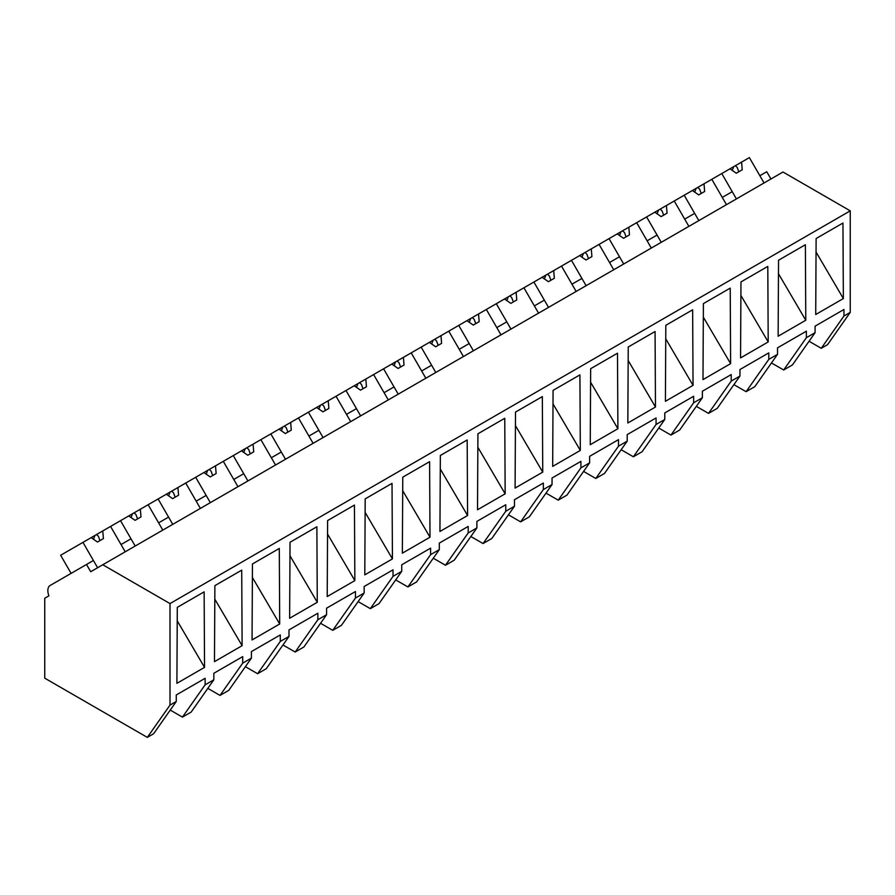 <?xml version="1.0" encoding="UTF-8"?>
<svg xmlns="http://www.w3.org/2000/svg" width="895" height="895" viewBox="0 0 895 895"><rect width="100%" height="100%" fill="white"/><g stroke="black" fill="none" stroke-linecap="round" stroke-linejoin="round"><path stroke-width="1.34" d="M770.942 178.989L766.758 171.739L759.855 175.722L764.039 182.972L749.384 157.609L741.586 162.107L742.224 169.793L736.305 173.216L729.973 168.819L721.773 173.552L736.417 198.914L732.233 191.664L727.255 194.539L722.276 197.426L726.46 204.664L711.816 179.302L721.773 173.552M809.058 341.252L821.252 348.3L827.551 344.664L850.25 312.377L850.25 210.851L783.002 172.019L90.697 571.726L86.513 564.476L50.154 585.464A11.154 6.444 60 0 0 48.934 595.835L44.75 598.252L44.75 678.175L147.317 737.39L170.005 705.103L170.005 603.577L102.757 564.756M850.25 210.851L170.005 603.577M147.317 737.39L153.582 733.777L176.27 701.49L170.005 705.103M176.27 701.49L176.27 694.967L205.134 678.309L205.134 684.832L213.849 679.797L213.849 673.275L242.713 656.617L242.713 663.139L251.428 658.105L251.428 651.582L280.292 634.924L280.292 641.435L286.59 637.799L289.007 636.401L289.007 629.89L317.859 613.22L317.859 619.743L324.169 616.107L326.585 614.708L326.585 608.186L355.438 591.528L355.438 598.05L361.748 594.414L364.164 593.016L364.164 586.493L393.017 569.835L393.017 576.358L401.743 571.323L401.743 564.801L430.596 548.143L430.596 554.654L439.322 549.619L439.322 543.108L468.174 526.439L468.174 532.961L474.473 529.325L476.89 527.927L476.89 521.405L505.753 504.746L505.753 511.269L512.052 507.633L514.468 506.234L514.468 499.712L543.332 483.054L543.332 489.576L549.631 485.94L552.047 484.542L552.047 478.019L580.911 461.361L580.911 467.872L585.285 465.355L589.626 462.838L589.626 456.327L618.49 439.658L618.49 446.18L624.788 442.544L627.205 441.145L627.205 434.623L656.057 417.965L656.057 424.487L662.367 420.851L664.784 419.453L664.784 412.931L693.636 396.272L693.636 402.795L702.362 397.76L702.362 391.238L731.215 374.58L731.215 381.091L735.589 378.574L739.941 376.057L739.941 369.545L768.794 352.876L768.794 359.398L777.509 354.364L777.509 347.853L806.373 331.184L806.373 337.706L815.088 332.671L815.088 326.149L843.951 309.491L843.951 316.013L850.25 312.377M815.714 314.514L843.358 298.561L842.956 223.034L816.117 238.529L815.714 314.514M768.201 341.946L767.798 266.419L740.971 281.914L740.557 357.911L768.201 341.946L740.892 295.417M515.095 488.077L542.739 472.124L542.336 396.597L515.498 412.08L515.095 488.077M665.41 401.296L693.054 385.342L692.64 309.815L665.813 325.31L665.41 401.296M553.076 390.388L579.915 374.893L580.318 450.42L552.674 466.384L553.076 390.388M590.252 444.692L590.655 368.695L617.494 353.201L617.897 428.727L590.252 444.692M655.476 407.035L655.073 331.508L628.234 347.003L627.831 422.988L655.476 407.035L628.167 360.495M242.12 645.675L241.717 570.16L214.878 585.643L214.476 661.64L242.12 645.675L214.811 599.147M440.351 455.477L467.179 439.982L467.582 515.509L439.937 531.473L440.351 455.477M279.699 623.983L279.296 548.456L252.457 563.951L252.054 639.947L279.699 623.983L252.39 577.454M364.791 574.858L365.194 498.862L392.021 483.378L392.435 558.905L364.791 574.858M477.516 509.77L505.16 493.816L504.758 418.289L477.919 433.784L477.516 509.77M402.358 553.166L430.003 537.201L429.6 461.675L402.772 477.169L402.358 553.166M289.633 618.255L290.036 542.258L316.875 526.763L317.277 602.29L289.633 618.255M703.392 303.606L730.219 288.123L730.622 363.639L702.989 379.603L703.392 303.606M778.135 336.218L778.538 260.221L805.377 244.727L805.78 320.253L778.135 336.218M354.856 580.598L354.442 505.071L327.615 520.566L327.212 596.551L354.856 580.598L327.536 534.058M177.299 607.347L204.138 591.852L204.541 667.379L176.897 683.332L177.299 607.347M821.252 348.3L843.951 316.013M815.088 332.671L792.399 364.959L783.673 369.993L771.479 362.956M783.673 369.993L806.373 337.706M816.05 252.021L843.358 298.561M213.849 679.797L191.161 712.084L182.435 717.119L205.134 684.832M182.435 717.119L170.24 710.071M177.232 620.839L204.541 667.379M71.097 573.371L60.636 555.258L82.955 542.37L97.6 567.732L93.416 560.483L86.513 564.476M126.016 541.665L121.038 544.54L125.222 551.79L110.566 526.428L120.534 520.677L135.179 546.039L130.994 538.79L126.016 541.665M768.794 359.398L746.106 391.686L752.404 388.05L754.821 386.651L777.509 354.364M778.471 273.713L805.78 320.253M746.106 391.686L733.9 384.649M698.838 220.617L694.654 213.368L691.6 215.124L684.697 219.118L688.881 226.368L674.237 200.995L684.194 195.244L698.838 220.617M731.215 381.091L708.527 413.378L712.901 410.861L717.242 408.344L739.941 376.057M708.527 413.378L696.321 406.341M661.26 242.31L657.075 235.061L647.119 240.811L651.303 248.06L636.658 222.687L646.615 216.937L661.26 242.31M693.636 402.795L670.948 435.082L679.663 430.047L702.362 397.76M703.313 317.11L730.622 363.639M670.948 435.082L658.754 428.034M623.681 264.003L619.497 256.753L614.518 259.628L609.54 262.503L613.724 269.753L599.079 244.391L609.036 238.641L623.681 264.003M656.057 424.487L633.369 456.774L642.084 451.74L664.784 419.453M665.735 338.802L693.054 385.342M633.369 456.774L621.175 449.726M586.113 285.695L581.929 278.446L576.939 281.321L571.961 284.196L576.145 291.446L561.501 266.083L571.457 260.333L586.113 285.695M618.49 446.18L595.79 478.467L602.089 474.831L604.505 473.433L627.205 441.145M595.79 478.467L583.596 471.43M548.534 307.388L544.35 300.149L541.285 301.906L534.382 305.9L538.566 313.149L523.922 287.776L533.89 282.026L548.534 307.388M580.911 467.872L558.211 500.16L566.938 495.125L589.626 462.838M590.588 382.199L617.897 428.727M558.211 500.16L546.017 493.123M510.955 329.091L506.771 321.842L503.706 323.61L496.803 327.592L500.987 334.842L486.343 309.469L496.311 303.718L510.955 329.091M543.332 489.576L520.633 521.863L529.359 516.829L552.047 484.542M553.009 403.891L580.318 450.42M520.633 521.863L508.438 514.815M473.377 350.784L469.193 343.535L459.224 349.285L463.42 356.534L448.764 331.172L458.732 325.411L473.377 350.784M505.753 511.269L483.054 543.556L491.78 538.521L514.468 506.234M515.43 425.584L542.739 472.124M483.054 543.556L470.859 536.508M435.798 372.477L431.614 365.227L421.657 370.978L425.841 378.227L411.197 352.865L421.153 347.115L435.798 372.477M468.174 532.961L445.475 565.248L451.785 561.612L454.201 560.214L476.89 527.927M477.852 447.276L505.16 493.816M445.475 565.248L433.281 558.211M398.219 394.169L394.035 386.931L390.981 388.687L384.078 392.681L388.262 399.92L373.618 374.558L383.575 368.807L398.219 394.169M430.596 554.654L407.907 586.941L416.622 581.907L439.322 549.619M440.273 468.98L467.582 515.509M407.907 586.941L395.702 579.904M360.64 415.873L356.456 408.623L346.499 414.374L350.683 421.623L336.039 396.25L345.996 390.5L360.64 415.873M393.017 576.358L370.329 608.645L379.044 603.61L401.743 571.323M402.694 490.673L430.003 537.201M370.329 608.645L358.123 601.597M323.061 437.565L318.877 430.316L308.92 436.066L313.105 443.316L298.46 417.943L308.417 412.192L323.061 437.565M355.438 598.05L332.75 630.337L341.465 625.303L364.164 593.016M365.115 512.365L392.435 558.905M332.75 630.337L320.555 623.289M285.494 459.258L281.298 452.009L271.342 457.759L275.526 465.008L260.881 439.646L270.838 433.896L285.494 459.258M317.859 619.743L295.171 652.03L303.886 646.995L326.585 614.708M295.171 652.03L282.977 644.993M247.915 480.951L243.731 473.701L240.665 475.469L233.763 479.463L237.947 486.701L223.302 461.339L233.271 455.589L247.915 480.951M280.292 641.435L257.592 673.722L263.891 670.087L266.307 668.688L289.007 636.401M289.969 555.75L317.277 602.29M257.592 673.722L245.398 666.685M210.336 502.654L206.152 495.405L203.087 497.172L196.184 501.155L200.368 508.405L185.724 483.031L195.692 477.281L210.336 502.654M242.713 663.139L220.013 695.415L224.388 692.898L228.74 690.381L251.428 658.105M220.013 695.415L207.819 688.378M172.757 524.347L168.573 517.097L158.605 522.848L162.789 530.097L148.145 504.724L158.113 498.974L172.757 524.347M741.586 162.107L729.973 168.819M735.354 165.709L737.178 167.41L738.8 171.773M733.732 166.649L732.289 170.43M711.816 179.302L704.007 183.811L704.645 191.485L698.726 194.909L692.394 190.512L684.194 195.244M704.007 183.811L692.394 190.512M697.776 187.402L699.599 189.113L701.221 193.465M696.153 188.342L694.71 192.123M674.237 200.995L666.428 205.503L667.066 213.189L661.148 216.601L654.816 212.204L646.615 216.937M666.428 205.503L654.816 212.204M660.197 209.106L662.02 210.806L663.654 215.158M658.575 210.034L657.131 213.815M636.658 222.687L628.849 227.196L629.487 234.882L623.569 238.294L617.237 233.897L609.036 238.641M628.849 227.196L617.237 233.897M622.618 230.798L624.441 232.499L626.075 236.851M620.996 231.727L619.564 235.508M599.079 244.391L591.271 248.888L591.919 256.574L586.001 259.998L579.658 255.601L571.457 260.333M591.271 248.888L579.658 255.601M585.039 252.491L586.863 254.191L588.496 258.554M583.417 253.43L581.985 257.212M561.501 266.083L553.692 270.592L554.341 278.267L548.422 281.69L542.079 277.293L533.89 282.026M553.692 270.592L542.09 277.293M547.46 274.183L549.284 275.884L550.917 280.247M545.838 275.123L544.406 278.904M523.922 287.776L516.124 292.285L516.762 299.97L510.844 303.383L504.511 298.986L496.311 303.718M516.124 292.285L504.511 298.986M509.881 295.887L511.705 297.587L513.338 301.939M508.27 296.816L506.827 300.597M486.343 309.469L478.545 313.977L479.183 321.663L473.265 325.075L466.933 320.678L458.732 325.411M478.545 313.977L466.933 320.678M472.303 317.58L474.137 319.28L475.76 323.632M470.692 318.508L469.248 322.289M448.764 331.172L440.966 335.67L441.604 343.356L435.686 346.779L429.354 342.382L421.153 347.115M440.966 335.67L429.354 342.382M434.735 339.272L436.559 340.973L438.181 345.336M433.113 340.212L431.67 343.982M411.197 352.865L403.388 357.373L404.025 365.048L398.107 368.471L391.775 364.075L383.575 368.807M403.388 357.373L391.775 364.075M397.156 360.965L398.98 362.665L400.602 367.028M395.534 361.904L394.091 365.686M373.618 374.558L365.809 379.066L366.447 386.752L360.528 390.164L354.196 385.767L345.996 390.5M365.809 379.066L354.196 385.767M359.577 382.668L361.401 384.369L363.034 388.721M357.955 383.597L356.512 387.378M336.039 396.25L328.23 400.759L328.868 408.444L322.95 411.857L316.617 407.46L308.417 412.192M328.23 400.759L316.617 407.46M321.999 404.361L323.822 406.061L325.456 410.413M320.376 405.29L318.933 409.071M298.46 417.943L290.651 422.451L291.289 430.137L285.371 433.549L279.039 429.164L270.838 433.896M290.651 422.451L279.039 429.164M284.42 426.054L286.243 427.754L287.877 432.117M282.798 426.993L281.366 430.763M260.881 439.646L253.072 444.155L253.721 451.83L247.803 455.253L241.46 450.856L233.271 455.589M253.072 444.155L241.46 450.856M246.841 447.746L248.665 449.447L250.298 453.81M245.219 448.686L243.787 452.467M223.302 461.339L215.494 465.847L216.142 473.533L210.224 476.945L203.892 472.549L195.692 477.281M215.494 465.847L203.892 472.549M209.262 469.439L211.086 471.15L212.719 475.502M207.651 470.378L206.208 474.16M185.724 483.031L177.926 487.54L178.564 495.226L172.645 498.638L166.313 494.241L158.113 498.974M177.926 487.54L166.313 494.241M171.683 491.142L173.518 492.843L175.14 497.195M170.072 492.071L168.629 495.852M148.145 504.724L140.347 509.233L140.985 516.918L135.067 520.331L128.735 515.934L120.534 520.677M140.347 509.233L128.735 515.934M134.105 512.835L135.939 514.535L137.561 518.887M132.494 513.764L131.05 517.545M110.566 526.428L102.768 530.925L103.406 538.611L97.488 542.034L91.156 537.638L82.955 542.37M102.768 530.925L91.156 537.638M96.537 534.528L98.36 536.228L99.983 540.591M94.915 535.467L93.472 539.249"/></g></svg>
